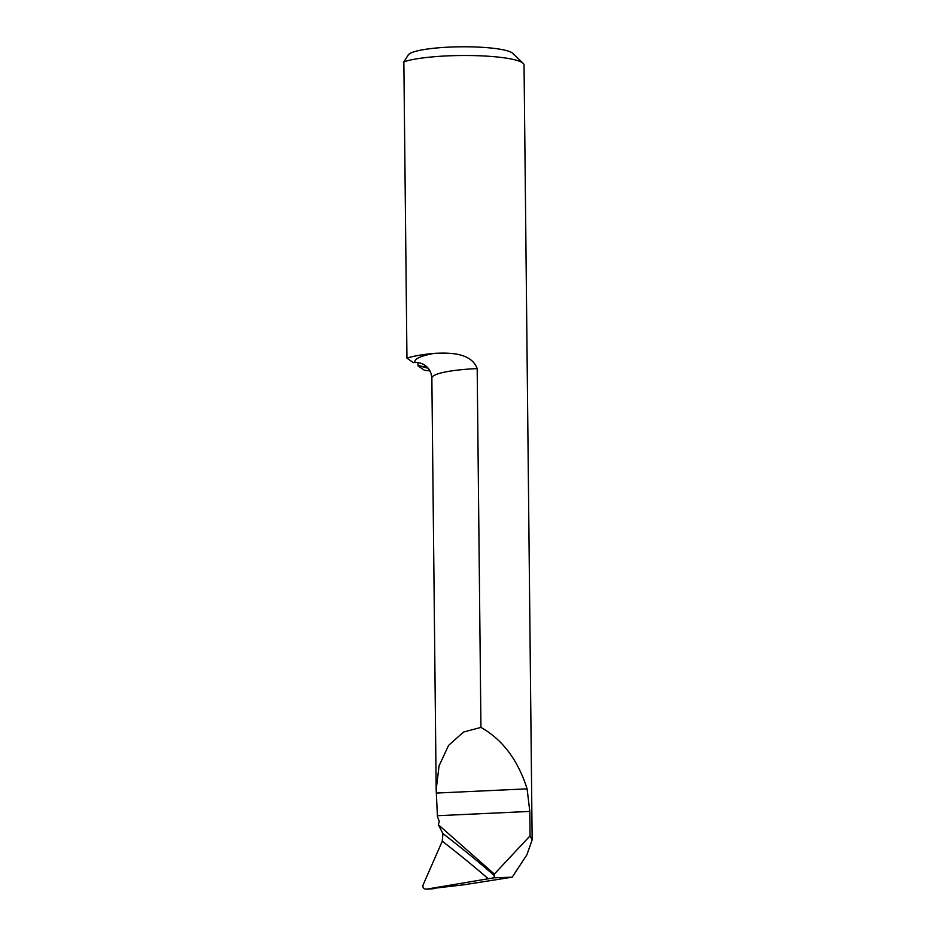<?xml version="1.0" encoding="UTF-8"?>
<svg xmlns="http://www.w3.org/2000/svg" width="936" height="936" viewBox="0 0 936 936"><rect width="100%" height="100%" fill="white"/><g stroke="black" fill="none" stroke-linecap="round" stroke-linejoin="round"><path stroke-width="1.4" d="M442.272 841.207L423.177 884.731C422.428 887.667 423.54 889.141 426.524 889.153L493.717 877.839L494.536 875.745A1316.94 1167.73 -18.8 0 0 442.915 833.567L442.272 841.207A1311.675 1163.062 161.2 0 1 488.381 878.822M442.915 833.567L438.34 824.745L439.3 821.328L437.44 816.613L436.176 789.551L439.066 765.859L448.59 745.372L463.542 732.046L480.94 727.412L477.185 368.585C470.948 351.854 447.49 352.802 434.281 353.34A63.215 10.109 179.4 0 0 406.949 358.172L403.849 61.834A63.215 10.109 -0.6 0 1 469.743 55.528A63.215 10.109 -0.6 0 1 523.189 63.332A63.215 10.109 -0.6 0 1 524.043 64.958L532.151 839.861L530.068 835.848L529.811 811.418L527.097 788.849C517.971 760.102 502.585 739.627 480.94 727.412M426.43 366.842L417.982 365.836L424.347 370.246A63.215 10.109 179.4 0 0 429.963 370.843M433.508 888.72L426.091 889.2L463.765 884.812L512.203 877.184L526.898 854.779L532.151 839.861M512.203 877.184L493.717 877.839M417.982 365.836L417.947 362.63M438.34 824.745L494.348 874.072L494.536 875.745M530.068 835.848L494.348 874.072M523.189 63.332L512.682 53.317A52.673 8.424 179.4 0 0 460.629 46.8A52.673 8.424 179.4 0 0 408.728 54.405L408.014 55.119M406.949 358.172L413.314 362.595L415.081 362.513C420.744 362.384 425.318 364.549 428.805 368.995L431.04 373.312L431.859 378.039A57.424 9.184 -0.6 0 1 477.185 368.585M408.459 54.709L403.849 61.834M419.737 365.754A74.272 11.875 179.4 0 0 428.185 368.211M529.811 811.418L437.428 815.712M434.281 353.34A74.272 11.875 179.4 0 0 415.081 362.513M527.097 788.849L436.27 793.073M436.176 789.551L431.859 378.039"/></g></svg>
